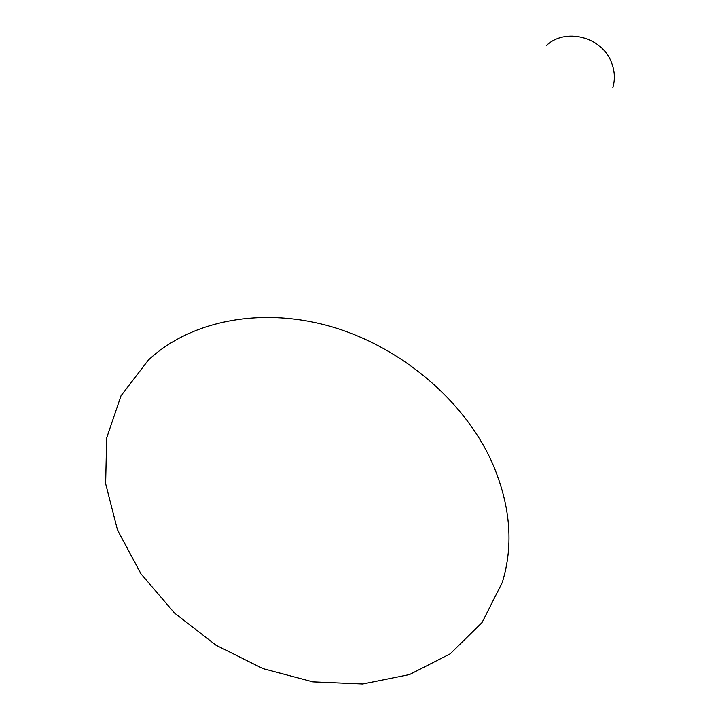 <?xml version="1.0" encoding="UTF-8"?>
<svg xmlns="http://www.w3.org/2000/svg" width="720" height="720" viewBox="0 0 720 720"><rect width="100%" height="100%" fill="white"/><g stroke="black" fill="none" stroke-linecap="round" stroke-linejoin="round"><path stroke-width="1.08" d="M612.801 87.768C615.249 79.326 614.79 70.857 611.424 62.343C601.974 36.63 564.705 27.387 546.102 45.864M491.13 460.359C462.636 398.889 399.465 346.023 329.85 326.232C260.172 306.567 189.963 320.967 148.329 360.126L121.023 395.757L106.668 437.958L105.642 483.678L117.468 529.929L140.994 573.894L174.546 613.053L216.027 645.237L263.025 668.646L312.867 681.876L362.682 684L409.482 674.586L450.234 653.814L482.022 622.566L502.272 582.507C514.044 544.14 510.327 503.424 491.13 460.359"/></g></svg>
